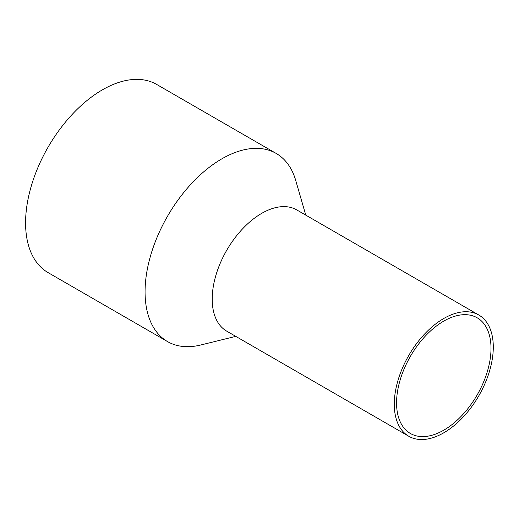 <?xml version="1.0" encoding="UTF-8"?>
<svg xmlns="http://www.w3.org/2000/svg" width="519" height="519" viewBox="0 0 519 519"><rect width="100%" height="100%" fill="white"/><g stroke="black" fill="none" stroke-linecap="round" stroke-linejoin="round"><path stroke-width="0.78" d="M443.784 430.167A66.789 38.562 120 0 0 487.419 371.312A66.789 38.562 120 0 0 477.182 317.797A66.789 38.562 120 0 0 443.784 321.105A66.789 38.562 120 0 0 400.155 379.96A66.789 38.562 120 0 0 410.393 433.475A66.789 38.562 120 0 0 443.784 430.167M305.769 215.113L295.72 180.45A108.633 62.721 120 0 0 276.199 153.442L156.706 84.454A108.633 62.721 120 0 0 102.392 89.839A108.633 62.721 120 0 0 31.425 185.562A108.633 62.721 120 0 0 48.079 272.611L167.566 341.599A108.633 62.721 120 0 0 200.717 345.005L235.762 336.37M276.199 153.442A108.633 62.721 120 0 0 221.879 158.82A108.633 62.721 120 0 0 150.912 254.55A108.633 62.721 120 0 0 167.566 341.599M478.79 315.007L296.712 209.89A70.007 40.417 120 0 0 261.712 213.354A70.007 40.417 120 0 0 215.975 275.044A70.007 40.417 120 0 0 226.706 331.141L408.784 436.265A70.007 40.417 120 0 0 443.784 432.794A70.007 40.417 120 0 0 489.521 371.104A70.007 40.417 120 0 0 478.79 315.007A70.007 40.417 120 0 0 443.784 318.478A70.007 40.417 120 0 0 398.054 380.168A70.007 40.417 120 0 0 408.784 436.265"/></g></svg>

